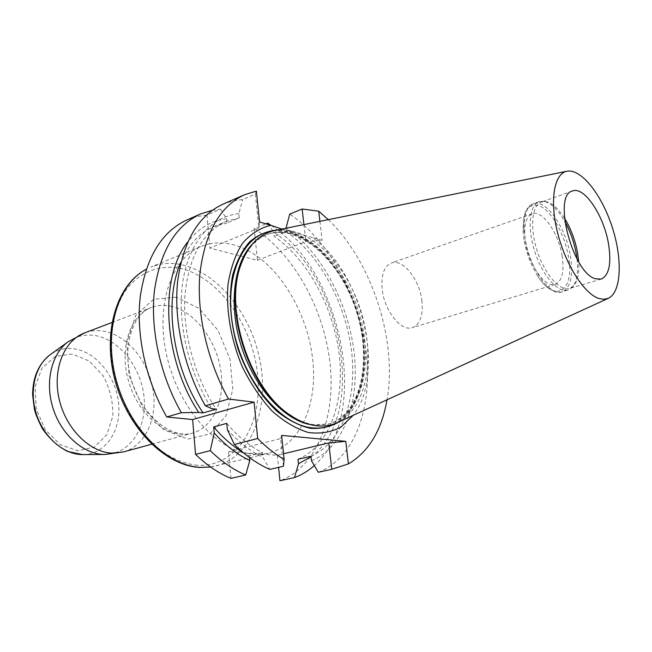 <?xml version="1.0" encoding="UTF-8"?>
<svg xmlns="http://www.w3.org/2000/svg" width="652" height="652" viewBox="0 0 652 652"><rect width="100%" height="100%" fill="white"/><g stroke="black" fill="none" stroke-linecap="round" stroke-linejoin="round"><path stroke-width="0.49" stroke-dasharray="3.26 2.44" d="M212.307 210.27L220.531 209.202L206.92 215.119L209.537 243.775L201.166 246.334C172.544 257.638 155.942 302.283 165.918 351.811C175.681 401.33 210.433 444.827 243.897 452.814L277.353 455.259L283.555 453.768M230.955 478.389L228.518 451.689L243.897 452.814L254.94 454.477L261.615 454.338L268.6 453.189C299.072 445.52 316.367 407.63 313.221 365.03C310.075 322.365 287.491 277.809 257.027 256.154L254.223 228.648L265.91 223.856M206.92 215.119L196.692 216.668L186.863 219.977M564.436 218.086C558.414 208.648 552.366 203.196 546.294 201.729L541.396 202.006C531.804 205.111 529.611 227.898 537.272 251.191C544.803 274.525 560.011 291.64 569.587 288.494L573.711 285.829C577.753 281.069 579.424 273.098 578.723 261.925M241.631 262.837C247.589 248.371 256.154 238.868 267.32 234.321C299.887 221.493 342.023 259.227 358.111 309.594C374.794 359.757 362.993 415.079 329.121 423.906L315.315 424.819C307.548 423.987 299.627 421.053 291.566 416.009M274.94 230.49C307.125 224.418 344.973 261.485 360.23 308.901C375.845 356.204 367.109 408.445 337.532 422.512M577.028 258.983C578.471 272.3 576.881 281.754 572.244 287.336L567.998 290.083C558.177 293.302 542.611 275.82 534.901 251.965C527.069 228.143 529.342 204.842 539.18 201.664L544.224 201.378C551.258 203.163 558.12 209.854 564.803 221.468M421.828 300.148C423.45 315.046 420.312 324.215 412.414 327.638C401.387 331.86 384.631 311.306 382.259 289.887C380.866 275.34 383.898 266.383 391.347 263.009C402.724 258.396 419.309 279.04 421.828 300.148M562.04 255.478C564.42 271.542 562.138 281.191 555.202 284.427C545.479 288.363 528.976 265.258 525.52 242.055C523.385 226.325 525.593 216.896 532.171 213.766C542.236 209.577 558.471 232.715 562.04 255.478M524.004 239.659L523.263 234.027C522.391 210.865 528.332 201.712 541.087 206.578C552.546 212.666 564.656 234.932 568.299 256.04C575.471 291.428 554.322 305.348 536.066 273.31C530.141 263.074 526.115 251.851 524.004 239.659M339.831 421.461C363.197 404.411 370.434 361.143 359.496 319.553C348.608 277.931 320.491 240.824 290.825 231.941L277.41 229.985M281.868 229.08L312.072 237.418C362.08 271.525 386.424 373.05 353.229 415.316M226.766 423.36C237.996 436.604 249.895 446.359 262.454 452.618L262.927 457.362L269.781 469.407M227.32 429.423C238.624 442.089 250.49 451.404 262.927 457.362M242.878 452.309L249.349 455.821L262.454 452.618M249.52 457.574L249.349 455.821M220.531 209.202L226.635 218.803L227.043 223.025L239.26 217.866L226.008 221.419C202.503 232.218 188.811 256.864 184.932 295.364C182.47 332.438 194.54 376.669 216.179 409.179M227.043 223.025L213.734 226.619C199.683 232.609 188.738 244.467 180.906 262.202M226.635 218.803C211.387 220.466 198.387 228.241 187.646 242.128M256.375 191.101L255.339 194.076L242.772 199.536L232.658 200.955L222.951 204.182M239.26 217.866L238.836 213.612L242.772 199.536M238.836 213.612C212.014 216.35 189.439 241.167 182.992 280.645C176.602 320.083 187.915 371.184 211.81 408.698M283.416 466.253L280.556 438.592L228.518 451.689M277.353 455.259L278.591 467.37M271.208 225.445C342.797 272.381 371.216 416.139 314.288 465.528M254.223 228.648C293.473 253.628 323.531 308.029 329.896 361.974C336.228 415.797 317.565 466.653 279.952 480.768M311.012 456.71C368.217 415.666 342.333 275.315 273.848 232.389L268.763 224.695M298.021 459.261C329.423 446.041 344.867 401.893 339.227 354.704C333.547 307.418 307.801 259.504 274.28 236.44L273.848 232.389M310.963 456.229C342.178 442.993 357.345 398.576 351.526 351.02C345.658 303.384 319.847 255.022 286.367 231.623L274.28 236.44M286 228.249L286.367 231.623M311.46 460.76C344.215 447.296 360.1 400.972 354.012 351.485C347.875 301.9 320.882 251.607 285.918 227.54M318.315 472.268C355.316 458.111 373.001 406.286 366.065 351.257C359.089 296.106 328.812 240.221 289.724 214.1M328.298 219.667C371.86 261.362 397.638 340.45 387.019 399.815M281.648 435.389L280.556 438.592M259.569 221.998L258.844 228.094L209.928 248.086L257.45 260.295L257.027 256.154C241.199 245.054 225.364 240.93 209.537 243.775L209.928 248.086M255.339 194.076L258.844 228.094M257.45 260.295L305.861 241.615L322.145 240.376L312.072 237.418M303.922 224.606L305.861 241.615M319.904 221.362L322.145 240.376M310.564 424.656L313.995 425.153L327.817 424.24C361.705 415.405 373.539 360.124 356.872 309.993C340.8 259.675 298.657 221.982 266.073 234.826C260.865 236.92 256.138 240.197 251.884 244.655M570.394 255.714C573.426 275.788 570.614 287.834 561.967 291.868C552.089 295.111 536.482 277.719 528.813 253.946C521.005 230.221 523.36 206.977 533.246 203.766C545.765 198.534 565.895 227.418 570.394 255.714M272.764 230.987C304.851 227.059 341.387 263.767 356.351 310.165C371.607 356.473 363.718 407.655 335.478 423.401M197.523 465.3C180.669 463.588 163.187 454.615 147.613 439.179C127.442 417.215 113.619 384.9 110.987 353.139C110.025 329.57 114.842 308.298 124.442 292.251C138.265 272.194 159.332 264.027 180.954 268.485C219.292 277.556 252.821 325.861 257.589 374.843C262.821 423.816 237.255 467.402 197.523 465.3M176.26 297.165L153.603 299.341L135.738 315.372L126.765 342.691L129.088 375.723L142.421 407.092L163.685 429.766L187.972 439.098L210.107 433.857L225.902 415.927L232.805 389.325L229.977 359.081L218.086 330.466L199.129 308.445L176.26 297.165M210.637 467.011L215.771 466.041C255.022 456.204 272.08 400.377 257.157 348.828C242.813 297.125 198.689 256.244 159.406 264.435L150.914 267.075L201.166 246.334M83.179 454.607C105.608 454.322 121.28 430.556 118.688 403.881C116.366 377.215 96.594 352.088 74.434 348.853C65.713 347.622 57.751 349.488 50.538 354.46M68.126 341.811C76.203 336.098 85.159 333.995 94.98 335.519C119.577 339.456 141.476 367.924 144.125 397.875C147.083 427.842 129.821 454.468 104.85 454.46M170.205 306.057C193.465 310.678 215.021 337.964 220.36 367.997C225.869 398.005 214.206 427.109 192.332 433.132C169.854 439.725 140.278 417.712 129.479 384.118C118.403 350.613 129.324 315.397 151.378 307.483C157.36 305.25 163.636 304.777 170.205 306.057M123.383 451.942C145.535 445.862 157.931 417.867 152.967 389.285C148.167 360.678 126.904 335.03 103.554 331.143C96.961 330.059 90.636 330.654 84.581 332.919M72.315 354.028L55.477 356.334L42.103 367.899L35.11 386.677L36.194 408.853L45.241 429.676L60.245 444.64L77.906 450.728L94.532 447.003L106.895 434.599L112.837 416.188C113.22 402.015 109.976 388.527 103.097 375.731L89.234 361.029L72.315 354.028M572.464 190.987L541.396 202.006M601.185 279.089L569.587 288.494M267.32 234.321L266.073 234.826C297.361 222.177 339.863 259.569 355.992 310.279C372.846 360.743 360.548 416.017 327.817 424.24L329.121 423.906M546.294 201.729L544.224 201.378M573.711 285.829L572.244 287.336M539.18 201.664L533.246 203.766C523.426 210.294 526.131 212.096 523.866 217.279L523.263 234.027M567.998 290.083L561.967 291.868C556.702 294.517 544.705 288.583 536.066 273.31M532.171 213.766L391.347 263.009M555.202 284.427L412.414 327.638M213.734 226.619L226.008 221.419M210.645 467.019L249.545 457.826M249.781 457.769L268.6 453.189M151.647 444.232L192.332 433.132C173.88 439.375 143.66 418.397 132.372 383.18C120.734 348.078 132.788 313.31 151.378 307.483L111.957 322.495"/><path stroke-width="0.98" d="M187.646 242.128C159.064 277.279 162.959 358.543 198.746 412.447L181.395 412.724C160.302 375.911 150.123 329.252 154.426 290.841C160.18 251.207 175.559 225.584 200.563 213.978L186.863 219.977C161.737 231.631 146.211 257.108 140.286 296.399C135.812 334.468 145.803 380.613 166.782 416.978L192.633 419.546L195.551 454.403C206.969 465.357 218.77 473.36 230.955 478.389L245.682 474.982C233.506 469.864 221.704 461.746 210.27 450.638L214.215 432.944C225.494 445.463 237.361 454.664 249.806 460.532L249.52 457.574M595.472 278.779C572.611 273.155 552.326 194.883 572.464 190.987C584.159 186.048 603.638 215.136 608.414 243.326C611.641 263.31 609.229 275.234 601.185 279.089L595.472 278.779M578.723 261.925L577.623 253.09C575.227 240.189 570.826 228.518 564.436 218.086M291.566 416.009L289.105 414.395C249.235 389.277 223.196 309.374 240.604 265.584L241.631 262.837M608.21 298.363L337.532 422.512C331.249 425.446 324.403 426.547 316.986 425.805C308.282 424.876 299.431 421.355 290.417 415.234C249.96 389.766 223.489 308.551 241.158 264.133C248.436 244.842 259.7 233.628 274.94 230.49L566.784 171.272M599.025 298.543C584.331 294.052 565.39 264.459 557.484 232.316C549.449 200.172 554.208 173.35 567.004 171.231C581.225 168.518 601.706 194.622 612.098 226.798C622.668 258.909 621.503 292.072 608.414 298.266L603.988 299.317L599.025 298.543M564.803 221.468C570.321 231.444 574.143 242.242 576.27 253.856L577.028 258.983M277.41 229.985C267.206 230.906 257.947 234.826 249.643 241.753C242.145 250.368 236.48 261.509 232.642 275.16C228.428 297.059 230.246 323.082 237.972 348.755C246.855 374.044 260.727 396.139 277.035 411.347C288.184 420.116 299.325 425.78 310.458 428.323C321.257 429.024 331.045 426.734 339.831 421.461M353.229 415.316L340.841 427.109C331.053 432.3 320.197 434.093 308.282 432.48C296.049 428.772 283.962 421.591 272.014 410.956C260.547 398.478 250.58 383.645 242.12 366.432C230.938 339.57 225.959 310.499 227.972 284.704C230.547 268.38 235.372 254.606 242.446 243.383C250.588 233.995 260.009 227.955 270.727 225.274L281.868 229.08M387.019 399.815C381.697 430.287 368.828 451.649 348.429 463.898L345.78 441.339L281.648 435.389L284.142 459.432C275.079 454.175 266.26 447.19 257.679 438.503L234.37 444.468L227.32 429.423L226.766 423.36L213.685 426.93C222.87 437.704 232.601 446.164 242.878 452.309M213.685 426.93L214.215 432.944M245.682 474.982L249.806 460.532M195.551 454.403L210.27 450.638M234.37 444.468C245.837 455.821 257.638 464.134 269.781 469.407L283.416 466.253L284.142 459.432M180.906 262.202C163.212 301.314 172.487 368.462 203.122 412.912L198.746 412.447M270.727 225.274L259.569 221.998L256.375 191.101L244.565 194.72L222.951 204.182C198.175 215.69 183.049 241.542 177.597 281.737C173.579 320.702 184.051 368.209 205.331 405.764L211.81 408.698L216.179 409.179L203.122 412.912M200.563 213.978L212.307 210.27M166.782 416.978L181.395 412.724M205.331 405.764L228.51 399.024L254.109 402.137L257.679 438.503M244.565 194.72C220.017 206.138 205.16 232.202 200.001 272.927C196.276 312.422 207.051 360.752 228.51 399.024M283.555 453.768L328.763 442.904L331.762 469.285L318.315 472.268L311.46 460.76L310.963 456.229L298.021 459.261L298.502 463.751L294.517 477.541L279.952 480.768L278.591 467.37M265.91 223.856L267.711 223.123L271.208 225.445M314.288 465.528C308.372 470.85 301.786 474.852 294.517 477.541M268.763 224.695L267.711 223.123M298.502 463.751L311.012 456.71M328.298 219.667L318.706 211.175L302.145 209.007L289.724 214.1L286 228.249M331.762 469.285L348.429 463.898M328.763 442.904L345.78 441.339M192.633 419.546L254.109 402.137M302.145 209.007L303.922 224.606M318.706 211.175L319.904 221.362M251.884 244.655C233.359 263.881 228.371 306.799 241.705 347.54C254.948 388.307 284.264 420.043 310.564 424.656M335.478 423.401C328.559 427.19 320.89 428.69 312.487 427.883C280.384 425.3 243.106 380.515 233.318 328.877C223.212 277.239 242.748 234.149 272.764 230.987M210.645 467.019L199.952 467.451C165.372 465.846 127.914 428.511 115.102 380.654C102.136 332.854 116.431 284.842 146.195 269.309C117.507 284.272 103.114 332.218 116.309 380.434C129.283 428.69 167.042 465.968 200.571 467.386L210.637 467.011M50.538 354.46L50.163 354.729C35.061 365.576 28.884 391.118 36.528 414.419C44.083 437.753 64.124 454.746 82.722 454.607L83.179 454.607M68.126 341.811L50.163 354.729C38.672 363.783 32.812 377.1 32.6 394.664L34.369 408.967C35.029 412.635 37.645 419.122 42.225 428.437C49.267 438.649 57.718 446.318 67.588 451.461L82.722 454.607L104.85 454.46C84.255 454.631 61.801 435.397 53.244 408.967C44.589 382.577 51.394 353.808 68.126 341.811L84.581 332.919C64.287 340.377 52.429 368.991 59.006 398.486C65.412 428.005 89.014 451.909 111.516 453.116L123.383 451.942L151.647 444.232M289.105 414.395L290.417 415.234M240.604 265.584L241.158 264.133M84.581 332.919L111.957 322.495M104.85 454.46L123.383 451.942"/></g></svg>
